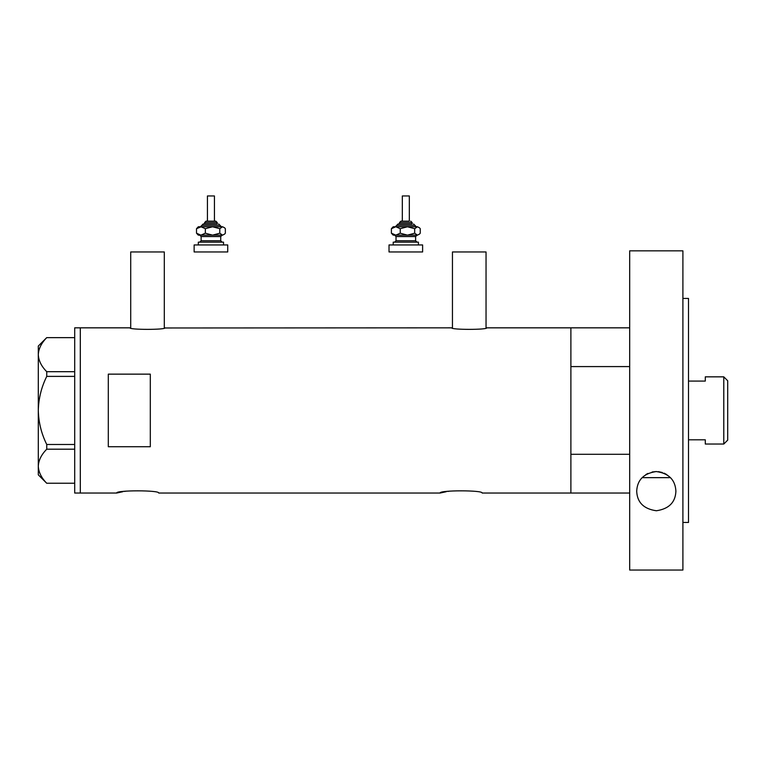 <?xml version="1.0" encoding="UTF-8"?>
<svg xmlns="http://www.w3.org/2000/svg" width="766" height="766" viewBox="0 0 766 766"><rect width="100%" height="100%" fill="white"/><g stroke="black" fill="none" stroke-linecap="round" stroke-linejoin="round"><path stroke-width="1.15" d="M165.006 327.838C166.088 329.868 128.918 329.868 130.009 327.838L130.708 327.982L130.708 251.957L164.307 251.957L164.307 327.982L451.749 327.838C450.657 329.868 487.827 329.868 486.745 327.838L486.046 327.982L486.046 251.957L452.447 251.957L452.447 327.982L451.749 327.838M629.69 493.045L482.13 493.045C483.432 490.106 438.822 490.106 440.124 493.045L158.706 493.045C160.017 490.106 115.398 490.106 116.7 493.045L122.886 491.695M124.379 491.437L125.969 491.188M440.124 493.045L446.31 491.695M447.794 491.437L449.383 491.188M150.308 374.143L108.303 374.143L108.303 446.731L150.308 446.731L150.308 374.143M629.69 454.295L570.89 454.295L570.89 493.045L570.89 327.838L486.745 327.838M130.009 327.838L80.306 327.838L80.306 493.045L80.306 327.838L74.704 327.838L74.704 493.045L116.7 493.045M74.704 376.393L46.745 376.393L46.745 371.692C41.431 366.359 38.616 360.69 38.3 354.668C38.578 348.731 41.393 343.053 46.745 337.643L74.704 337.643M46.745 371.692L74.704 371.692M74.704 483.241L46.745 483.241C41.431 477.917 38.616 472.239 38.3 466.216C38.578 460.28 41.393 454.602 46.745 449.192L46.745 444.491C41.402 433.709 38.587 422.353 38.3 410.442C38.597 398.483 41.412 387.136 46.745 376.393M74.704 449.192L46.745 449.192M46.745 444.491L74.704 444.491M46.697 483.241L38.3 474.843L38.3 346.041L46.697 337.643M670.499 477.649L642.09 477.649M629.69 327.838L570.89 327.838L570.89 366.588L629.69 366.588M723.784 376.843L727.7 380.759L727.7 440.124L723.784 444.041L723.784 376.843L705.295 376.843L705.295 381.075L688.5 381.075M723.784 444.041L705.295 444.041L705.295 439.808L688.5 439.808M666.87 474.652L664.065 473.158M662.293 472.498L658.387 471.665M656.27 471.55L652.125 472M647.902 473.436L645.843 474.575M636.699 491.159C637.274 479.889 643.785 473.359 656.232 471.55C668.737 473.283 675.286 479.813 675.899 491.159C675.459 502.352 668.948 508.892 656.347 510.759C643.708 508.95 637.149 502.419 636.699 491.159M682.899 298.434L688.5 298.434L688.5 522.45L682.899 522.45M682.899 570.048L629.69 570.048L629.69 250.836L682.899 250.836L682.899 570.048M206.399 221.154L215.83 221.154L206.399 221.154M217.228 223.95L217.228 222.552L204.627 222.552L204.627 223.95L203.229 223.95L216.749 223.95M207.433 221.154L207.433 195.952L214.432 195.952L214.432 221.154M198.327 244.948L198.327 242.152L223.528 242.152L223.528 244.948M194.133 244.948L227.732 244.948L227.732 251.957L194.133 251.957L194.133 244.948M220.627 226.755L212.575 226.755L222.571 226.755L224.572 227.789L225.357 228.699L225.357 233.199L224.572 234.109L222.571 235.152L212.575 235.152L221.278 235.152M198.327 235.152L212.575 235.152L205.355 233.199L200.931 235.152L196.508 233.199L198.327 235.152M201.228 226.755L196.508 228.699L198.327 226.755L212.575 226.755L219.785 228.699L219.785 233.199L222.571 235.152L224.572 234.109M219.785 233.199L212.575 235.152M219.785 228.699L222.571 226.755L224.572 227.789M200.931 226.755L205.355 228.699L212.575 226.755M196.508 228.699L196.508 233.199M205.355 228.699L205.355 233.199M409.322 221.154L409.322 195.952L402.322 195.952L402.322 221.154L400.924 221.154L409.054 221.154M412.118 223.95L412.118 222.552L399.517 222.552L399.517 223.95L398.119 223.95L411.639 223.95M393.217 244.948L393.217 242.152L418.418 242.152L418.418 244.948M389.023 244.948L422.621 244.948L422.621 251.957L389.023 251.957L389.023 244.948M415.517 226.755L407.464 226.755L417.46 226.755L419.462 227.789L420.247 228.699L420.247 233.199L419.462 234.109L417.46 235.152L407.464 235.152L416.168 235.152M393.217 235.152L407.464 235.152L400.245 233.199L395.821 235.152L391.397 233.199L393.217 235.152M407.464 226.755L400.245 228.699L395.821 226.755L391.397 228.699L393.217 226.755L407.464 226.755L414.674 228.699L414.674 233.199L417.46 235.152L419.462 234.109M414.674 233.199L407.464 235.152M414.674 228.699L417.46 226.755L419.462 227.789M391.397 228.699L391.397 233.199M400.245 228.699L400.245 233.199M221.431 226.755L220.034 225.348L201.831 225.348L203.229 223.95M222.13 235.152L220.732 236.55L201.132 236.55L201.132 240.754L220.732 240.754L222.13 242.152M416.321 226.755L414.923 225.348L396.721 225.348L398.119 223.95M417.02 235.152L415.622 236.55L396.022 236.55L396.022 240.754L415.622 240.754L417.02 242.152M204.627 222.552L206.025 221.154M220.732 236.55L220.732 240.754M201.132 236.55L199.725 235.152M201.132 240.754L199.725 242.152M220.034 225.348L218.626 223.95M201.831 225.348L200.433 226.755M217.228 222.552L215.83 221.154M399.517 222.552L400.924 221.154M415.622 236.55L415.622 240.754M396.022 236.55L394.624 235.152M396.022 240.754L394.624 242.152M414.923 225.348L413.525 223.95M396.721 225.348L395.323 226.755M412.118 222.552L410.72 221.154"/></g></svg>
